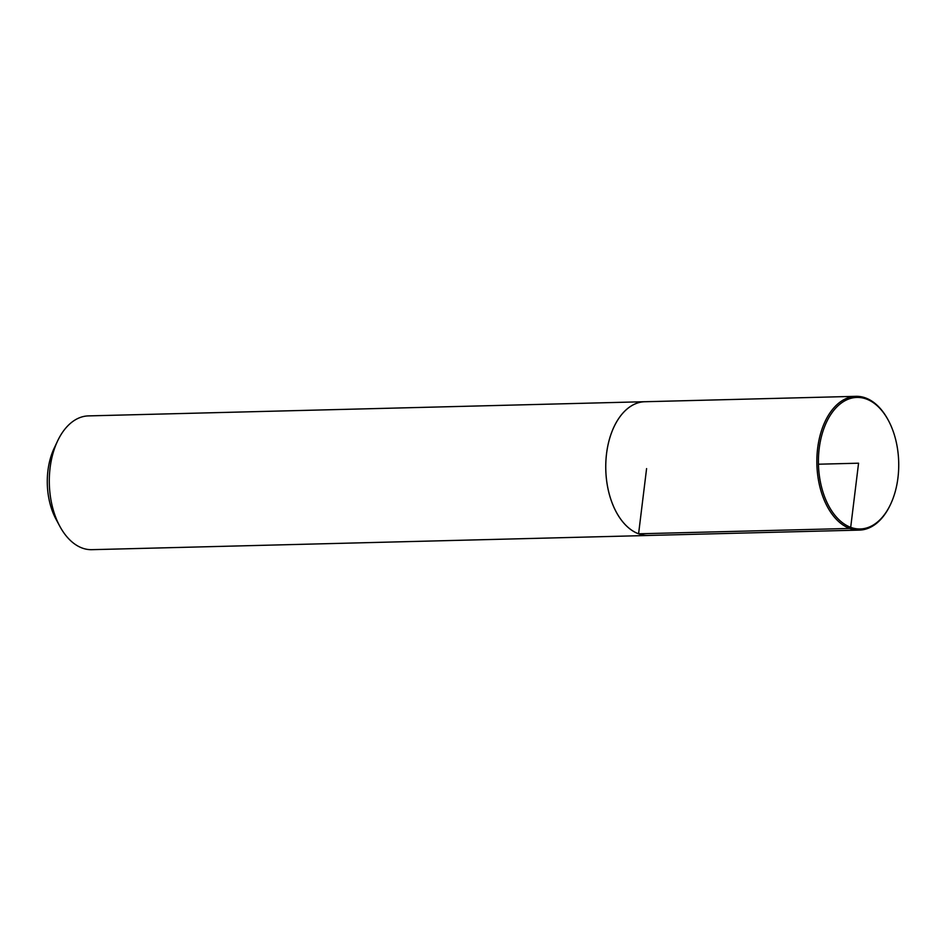 <?xml version="1.0" encoding="UTF-8"?>
<svg xmlns="http://www.w3.org/2000/svg" width="946" height="946" viewBox="0 0 946 946"><rect width="100%" height="100%" fill="white"/><g stroke="black" fill="none" stroke-linecap="round" stroke-linejoin="round"><path stroke-width="1.42" d="M850.691 527.336A65.794 40.146 88.5 0 0 890.541 504.372A65.794 40.146 88.5 0 0 888.4 420.45A65.794 40.146 88.5 0 0 823.659 429.177A65.794 40.146 88.5 0 0 850.691 527.336M888.4 420.45L888.022 419.752A66.906 40.82 88.5 0 0 855.976 396.327A66.906 40.82 88.5 0 0 816.966 456.279A66.906 40.82 88.5 0 0 849.674 528.447A66.906 40.82 88.5 0 0 859.382 530.103A66.906 40.82 88.5 0 0 890.198 505.081L890.541 504.372M855.976 396.327L644.876 401.731A66.882 40.808 88.5 0 0 605.878 461.66A66.882 40.808 88.5 0 0 638.585 533.804A66.882 40.808 88.5 0 0 648.294 535.46L859.382 530.103M645.952 401.707A66.906 40.82 88.5 0 0 644.888 401.707L88.439 415.897A66.906 40.82 88.5 0 0 57.623 440.919L54.218 448.12A55.755 34.021 88.5 0 0 56.027 519.236L59.799 526.248A66.906 40.82 88.5 0 0 82.136 548.018A66.906 40.82 88.5 0 0 91.845 549.673L648.294 535.483A66.906 40.82 88.5 0 0 649.37 535.436M57.623 440.919A66.906 40.82 88.5 0 0 59.799 526.248M644.888 401.707A66.906 40.82 88.5 0 0 605.866 461.648A66.906 40.82 88.5 0 0 638.574 533.828A66.906 40.82 88.5 0 0 648.294 535.483M818.432 464.214L858.566 463.197L850.691 527.336L849.674 528.447L638.585 533.804L646.591 468.601"/></g></svg>
